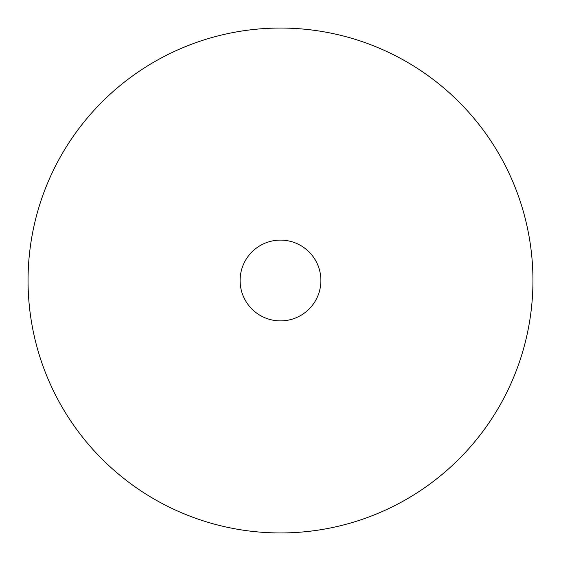<?xml version="1.0" encoding="UTF-8"?>
<svg xmlns="http://www.w3.org/2000/svg" width="561" height="561" viewBox="0 0 561 561"><rect width="100%" height="100%" fill="white"/><g stroke="black" fill="none" stroke-linecap="round" stroke-linejoin="round"><path stroke-width="0.84" d="M532.95 280.5A252.45 252.45 0 0 0 280.5 28.05A252.45 252.45 0 0 0 28.05 280.5A252.45 252.45 0 0 0 280.5 532.95A252.45 252.45 0 0 0 532.95 280.5M320.892 280.5A40.392 40.392 0 0 0 280.5 240.108A40.392 40.392 0 0 0 240.108 280.5A40.392 40.392 0 0 0 280.5 320.892A40.392 40.392 0 0 0 320.892 280.5"/></g></svg>
